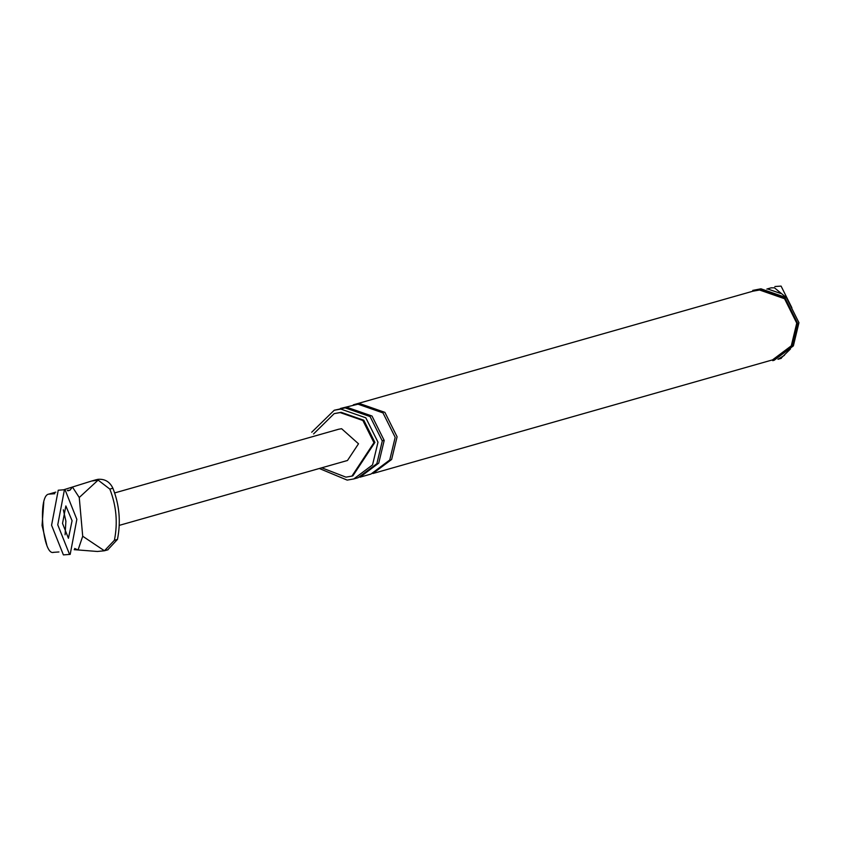 <?xml version="1.0" encoding="UTF-8"?>
<svg xmlns="http://www.w3.org/2000/svg" width="841" height="841" viewBox="0 0 841 841"><rect width="100%" height="100%" fill="white"/><g stroke="black" fill="none" stroke-linecap="round" stroke-linejoin="round"><path stroke-width="1.26" d="M53.824 552.264C42.891 557.005 37.414 495.706 48.641 494.151L55.8 492.122M98.113 480.106L109.835 489.094C116.373 505.798 117.898 522.86 114.408 540.269L104.421 550.781L82.712 536.243L79.254 497.494L98.113 480.106L91.553 481.052M91.101 481.189L63.643 489.788M79.254 497.494L72.452 487.034L69.982 490.198L67.848 490.808M104.421 550.781L97.377 551.475L78.066 549.961L82.712 536.243M107.743 549.846L117.456 539.407C120.957 521.988 119.433 504.926 112.894 488.222C109.803 481.777 104.862 478.813 98.05 479.317L95.874 479.822M74.649 548.458L78.045 549.961L74.176 549.678M69.982 490.198L67.301 490.387M63.338 509.804L65.892 521.157L65.093 534.792L65.892 521.157L63.338 509.804M114.628 492.942L338.618 429.246L341.614 428.721L358.508 443.785L347.491 460.479L119.222 525.383M780.753 358.476L790.498 348.962M777.967 359.286L784.453 355.301M767.949 289.052L780.511 293.404M785.589 296.957L774.445 287.801L771.113 287.843M768.275 288.757L766.845 289.062M321.746 467.806L345.935 477.152L351.937 476.101L373.951 442.692L362.87 420.5L340.174 412.584L334.171 413.635L313.577 433.935M774.183 360.263L793.368 345.893L798.95 322.681L786.472 297.714L760.947 288.81L752.769 290.397L759.518 289.209L785.042 298.124L797.52 323.091L791.938 346.292L772.742 360.673L774.183 360.263M752.989 291.175L759.591 290.019L784.548 298.734L796.742 323.144L791.286 345.83L772.522 359.885L372.868 473.525L391.633 459.47L397.089 436.773L384.894 412.363L359.937 403.659L353.336 404.815L752.989 291.175M319.317 468.5L347.175 480.106L353.777 478.95L372.542 464.894L377.998 442.208L365.803 417.798L340.836 409.083L334.245 410.24L311.696 432.242M351.937 476.101L352.884 475.827L374.907 442.419L363.817 420.237L341.131 412.311L334.171 413.635M395.186 437.32L382.991 412.91L358.024 404.195L340.447 408.474L347.049 407.317L372.006 416.032L384.2 440.442L378.744 463.128L359.98 477.183L370.965 474.061L389.73 460.006L395.186 437.32M353.777 478.95L358.077 477.73L376.842 463.675L382.298 440.989L370.103 416.579L345.136 407.864L334.245 410.24M46.77 544.947L42.05 525.488L43.774 502.308M65.02 489.693L58.239 490.229L51.574 525.226L63.401 554.902L70.181 554.366L76.846 519.37L65.02 489.693L64.421 489.798L57.756 524.795L69.582 554.471M72.074 520.726L65.861 505.935L62.528 523.438L68.436 538.272L72.074 520.726M791.865 307.732L781.079 286.098L774.897 286.529M54.812 493.72L48.641 494.151M117.456 539.407L114.408 540.269M112.894 488.222L109.835 489.094M382.256 440.61L384.2 440.442M53.277 552.358L58.933 551.959M108.026 549.772L104.967 550.634M91.627 481.031L95.906 479.812M781.31 358.34L778.251 359.202M771.418 287.748L767.139 288.968"/></g></svg>
